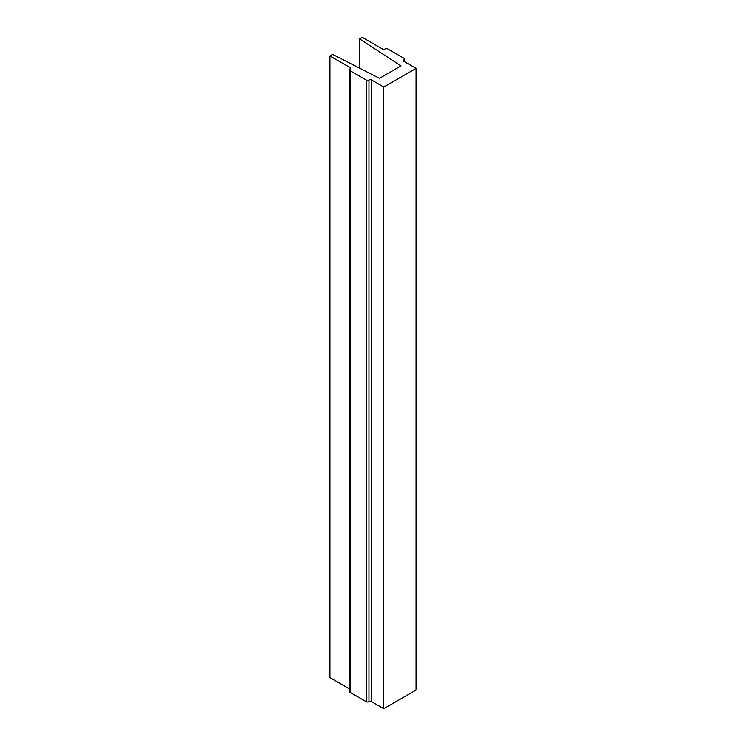 <?xml version="1.0" encoding="UTF-8"?>
<svg xmlns="http://www.w3.org/2000/svg" width="746" height="746" viewBox="0 0 746 746"><rect width="100%" height="100%" fill="white"/><g stroke="black" fill="none" stroke-linecap="round" stroke-linejoin="round"><path stroke-width="1.12" d="M400.994 65.9L359.544 38.857L362.23 37.3L382.418 48.956A1.902 1.1 0 0 0 385.113 48.956A1.902 1.1 180 0 1 387.808 48.956L403.959 58.281A1.902 1.1 180 0 1 404.519 59.055A1.902 1.1 180 0 1 403.959 59.839A1.902 1.1 0 0 0 403.4 60.612A1.902 1.1 0 0 0 403.959 61.386L416.072 68.38L383.77 87.03L371.657 80.036A1.902 1.1 0 0 0 368.962 80.036A1.902 1.1 180 0 1 366.267 80.036L350.116 70.711A1.902 1.1 180 0 1 349.557 69.938A1.902 1.1 180 0 1 350.116 69.164A1.902 1.1 0 0 0 350.676 68.38A1.902 1.1 0 0 0 350.116 67.606L329.928 55.95L332.623 54.393L379.462 78.33L400.994 65.9M359.544 68.147L359.544 38.857M383.77 87.03L383.77 708.7L416.072 690.05L416.072 68.38M383.77 708.7L371.657 701.706A1.902 1.1 0 0 0 368.962 701.706A1.902 1.1 180 0 1 366.267 701.706L350.116 692.381A1.902 1.1 180 0 1 349.557 691.607L349.557 69.938M349.557 688.95L329.928 677.62L329.928 55.95M403.959 61.386L403.959 59.839M371.657 701.706L371.657 80.036M368.962 701.706L368.962 80.036M366.267 701.706L366.267 80.036M350.116 692.381L350.116 70.711M350.116 69.164L350.116 67.606M404.519 61.713L404.519 59.055"/></g></svg>
